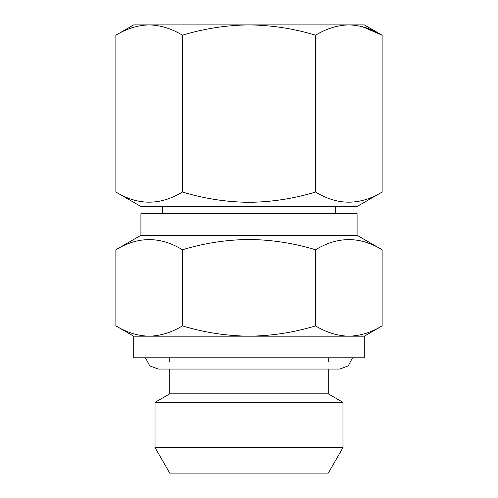 <?xml version="1.0" encoding="UTF-8"?>
<svg xmlns="http://www.w3.org/2000/svg" width="498" height="498" viewBox="0 0 498 498"><rect width="100%" height="100%" fill="white"/><g stroke="black" fill="none" stroke-linecap="round" stroke-linejoin="round"><path stroke-width="0.75" d="M328.263 473.1L169.737 473.1L155.034 447.64L342.966 447.64L328.263 473.1M169.737 369.049L169.737 393.837L155.034 402.322L342.966 402.322L342.966 447.64M169.737 393.837L328.263 393.837L342.966 402.322M249 336.187L364.293 336.187L364.293 357.807L133.707 357.807L133.707 336.187L249 336.187C271.678 335.913 293.864 332.483 315.564 325.891C326.414 332.483 337.507 335.913 348.849 336.187C360.185 335.913 371.278 332.483 382.128 325.891L382.128 249.766C359.998 236.239 337.806 236.239 315.564 249.766C293.864 243.173 271.678 239.743 249 239.47C226.322 239.743 204.136 243.173 182.436 249.766L182.436 325.891C204.136 332.483 226.322 335.913 249 336.187M382.128 192.029L357.085 206.483L140.915 206.483L115.872 192.029C138.002 205.556 160.194 205.556 182.436 192.029C204.136 198.621 226.322 202.051 249 202.325C271.678 202.051 293.864 198.621 315.564 192.029C337.7 205.556 359.886 205.556 382.128 192.029L382.128 35.196C371.278 28.61 360.185 25.174 348.849 24.9L364.293 24.9L382.128 35.196L362.339 26.699M357.085 235.311L357.085 213.692L140.915 213.692L140.915 235.311L357.085 235.311L382.128 249.766M249 24.9L348.849 24.9C337.507 25.174 326.414 28.61 315.564 35.196C293.864 28.61 271.678 25.174 249 24.9C226.322 25.174 204.136 28.61 182.436 35.196C171.586 28.61 160.493 25.174 149.151 24.9L249 24.9M115.872 35.196L133.707 24.9L149.151 24.9C137.815 25.174 126.722 28.61 115.872 35.196L115.872 192.029M182.436 249.766C160.3 236.239 138.114 236.239 115.872 249.766L115.872 325.891C126.722 332.483 137.815 335.913 149.151 336.187C160.493 335.913 171.586 332.483 182.436 325.891M315.564 35.196L315.564 192.029M182.436 35.196L182.436 192.029M315.564 325.891L315.564 249.766M249 213.692L154.604 213.692L249 213.692M352.522 357.807L348.27 365.849L339.792 369.049L158.208 369.049L149.73 365.849L145.478 357.807M328.263 357.807L328.263 361.841M328.263 369.049L328.263 393.837M335.471 206.483L335.471 213.692M155.034 402.322L155.034 447.64M169.737 357.807L169.737 361.841M133.707 336.187L115.872 325.891M364.293 336.187L382.128 325.891M140.915 235.311L115.872 249.766M162.529 206.483L162.529 213.692"/></g></svg>
